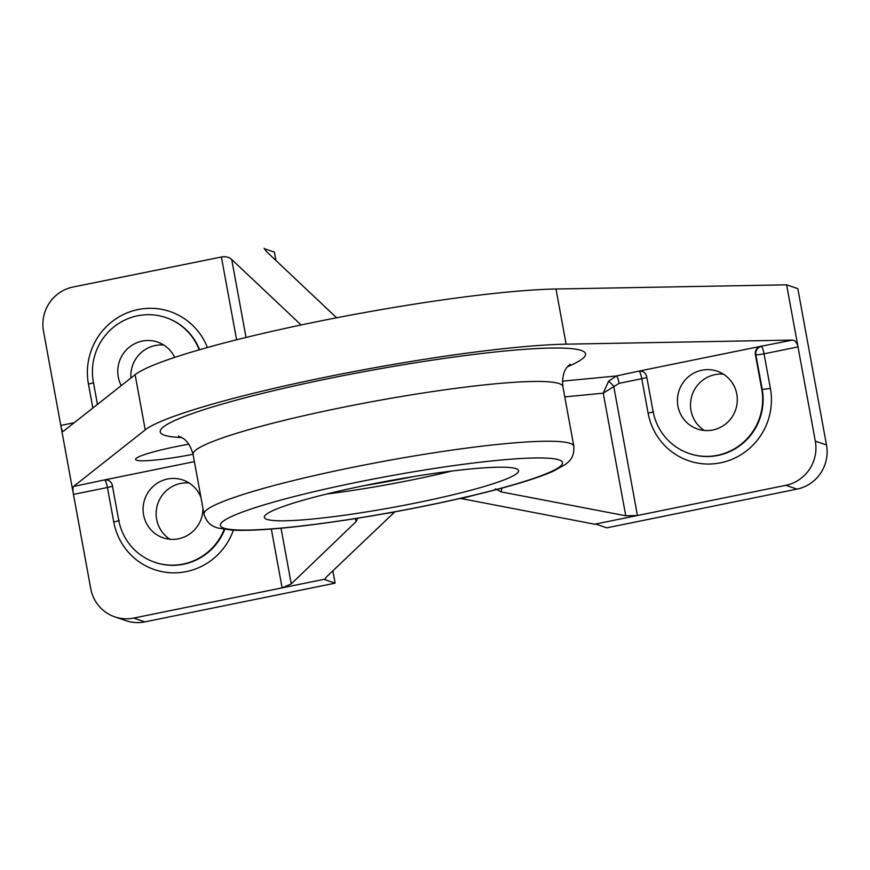 <?xml version="1.0" encoding="UTF-8"?>
<svg xmlns="http://www.w3.org/2000/svg" width="870" height="870" viewBox="0 0 870 870"><rect width="100%" height="100%" fill="white"/><g stroke="black" fill="none" stroke-linecap="round" stroke-linejoin="round"><path stroke-width="1.3" d="M326.805 493.997A129.249 13.42 169.6 0 0 451.889 471.04M365.802 485.297A129.249 13.42 -10.4 0 1 518.585 470.681A129.249 13.42 -10.4 0 1 393.882 507.21A129.249 13.42 -10.4 0 1 264.339 517.346A129.249 13.42 -10.4 0 1 365.802 485.297M163.788 345.042A30.548 29.874 -71.3 0 0 155.273 345.521A30.548 29.874 -71.3 0 0 130.902 378.015M121.256 385.627A30.548 29.874 108.7 0 1 124.965 351.458A30.548 29.874 108.7 0 1 157.524 342.04A30.548 29.874 108.7 0 1 174.685 357.396M189.105 482.97A30.548 29.874 -71.3 0 0 180.59 483.448A30.548 29.874 -71.3 0 0 156.687 507.949A30.548 29.874 -71.3 0 0 169.998 539.269M202.96 508.374A30.548 29.874 108.7 0 1 178.502 538.791A30.548 29.874 108.7 0 1 163.201 537.834A30.548 29.874 108.7 0 1 144.735 499.304A30.548 29.874 108.7 0 1 182.831 479.979A30.548 29.874 108.7 0 1 200.992 497.64M723.459 374.176A30.548 29.874 -71.3 0 0 714.944 374.655A30.548 29.874 -71.3 0 0 691.041 399.156A30.548 29.874 -71.3 0 0 704.352 430.476M712.856 429.997A30.548 29.874 108.7 0 1 697.555 429.04A30.548 29.874 108.7 0 1 679.089 390.51A30.548 29.874 108.7 0 1 717.195 371.185A30.548 29.874 108.7 0 1 737.227 401.973A30.548 29.874 108.7 0 1 712.856 429.997M193.031 454.292A51.7 5.372 -10.4 0 1 135.6 459.403A51.7 5.372 -10.4 0 1 188.768 444.2M246.025 337.462L231.714 259.467C229.017 257.052 225.58 256.237 221.404 256.998L72.982 287.035A37.595 36.768 -71.3 0 0 43.5 331.198L60.802 425.452C61.563 429.247 62.368 431.226 63.216 431.389L135.111 374.687A234.998 24.404 -10.4 0 1 316.125 321.856A234.998 24.404 -10.4 0 1 555.995 289.003L786.611 284.827L797.812 288.633L826.5 444.951L815.31 441.155L798.007 346.902C796.996 342.726 795.202 340.453 792.646 340.072L566.12 344.172A234.998 24.404 169.6 0 0 326.25 377.025A234.998 24.404 169.6 0 0 145.236 429.867L73.493 486.493C72.775 487.537 72.765 490.169 73.461 494.41L90.752 588.664A37.595 36.768 -71.3 0 0 114.894 616.895A37.595 36.768 -71.3 0 0 133.73 618.07L282.119 587.859L291.254 583.89L281.032 528.21M689.247 453.52A56.398 55.147 -71.3 0 0 761.718 389.042L762.185 389.205A7.047 0.729 169.6 0 0 770.374 388.292L764.045 353.818A7.047 0.729 169.6 0 1 755.856 354.721L762.185 389.205A56.398 55.147 108.7 0 1 689.714 453.672L689.247 453.52A56.398 55.147 -71.3 0 1 653.033 411.173L646.704 376.688A7.047 6.895 -71.3 0 0 638.645 371.175L760.913 346.282A7.047 6.895 -71.3 0 0 755.388 354.558L755.856 354.721A7.047 6.895 108.7 0 1 761.38 346.445A7.047 1.283 -101.5 0 1 764.045 353.818L798.007 346.902L786.611 284.827M224.721 529.449A56.398 55.147 108.7 0 1 155.349 562.466L154.893 562.314A56.398 55.147 -71.3 0 1 118.679 519.966L112.35 485.482A7.047 6.895 -71.3 0 0 104.291 479.968L194.38 461.633M564.771 396.883L603.247 393.164L625.747 515.779L637.438 515.519L613.687 386.095A7.047 0.685 45.8 0 0 608.554 381.223L603.247 393.164L619.092 383.322A7.047 1.283 78.5 0 0 616.428 375.96L608.554 381.223M619.092 383.322L641.777 378.711A7.047 1.283 78.5 0 0 639.113 371.338A7.047 6.895 108.7 0 1 642.408 371.479M653.544 411.597A7.047 0.729 -10.4 0 1 648.106 413.185L641.777 378.711A7.047 0.729 169.6 0 0 646.823 377.341M74.276 422.7L60.802 425.452L73.461 494.41L107.423 487.504A7.047 1.283 78.5 0 0 104.759 480.131A7.047 6.895 108.7 0 1 108.054 480.273M119.19 520.39A7.047 0.729 -10.4 0 1 113.752 521.978L107.423 487.504A7.047 0.729 169.6 0 0 112.469 486.134M826.5 444.951A37.595 36.768 -71.3 0 1 797.018 489.114L606.825 527.829L596.657 524.382A14.105 1.468 169.6 0 0 594.699 524.218L785.827 485.308A37.595 36.768 -71.3 0 0 815.31 441.155M271.331 529.036L282.119 587.859L324.858 579.159A14.105 1.468 169.6 0 0 324.662 579.474A14.105 1.468 169.6 0 0 324.945 579.692L326.109 577.256L394.501 512.158L384.942 513.615M264.132 248.298L266.307 251.419L336.614 317.789M332.851 570.774L335.124 583.15L324.945 579.692M275.899 260.478L274.365 252.115L264.317 248.711M594.699 524.218L461.252 498.564L474.618 495.063M495.476 488.82L501.12 491.876L501.87 488.124M459.664 498.553L461.252 498.564M395.306 511.745L394.491 512.158M355.058 518.64L356.341 521.347L357.624 518.226M356.341 521.358L291.254 583.89M231.714 259.467L301.107 324.967M625.747 515.779L501.12 491.876M199.208 349.838A56.398 55.147 -71.3 0 0 165.833 317.561A56.398 55.147 -71.3 0 0 93.362 382.039L97.462 404.409M761.718 389.042L755.388 354.558M154.893 562.314A56.398 55.147 -71.3 0 0 224.221 529.373M335.124 583.15L144.931 621.876A37.595 36.768 108.7 0 1 126.096 620.691L114.894 616.895M363.736 485.721A145.692 15.127 169.6 0 0 414.424 476.423M221.404 256.998L236.596 339.8M792.646 340.072L760.913 346.282M104.291 479.968L73.493 486.493M567.534 366.738A216.195 22.457 169.6 0 0 368.837 370.772A216.195 22.457 169.6 0 0 181.667 437.556M638.645 371.175L616.428 375.96L562.444 381.169M113.752 521.978A63.445 62.042 -71.3 0 0 169.846 572.699A63.445 62.042 -71.3 0 0 233.377 530.2M648.106 413.185A63.445 62.042 -71.3 0 0 720.632 462.807A63.445 62.042 -71.3 0 0 770.374 388.292M93.481 382.68A7.047 0.729 -10.4 0 1 88.435 384.051L92.84 408.052M165.833 317.561L166.3 317.724A56.398 55.147 108.7 0 1 199.578 349.729M207.397 347.521A63.445 62.042 -71.3 0 0 132.36 311.014A63.445 62.042 -71.3 0 0 88.435 384.051M573.83 446.277A187.996 19.521 169.6 0 0 385.399 461.013A187.996 19.521 169.6 0 0 204.015 514.148C207.876 526.426 215.706 526.97 218.033 528.057L231.844 530.124C251.158 531.081 280.325 528.993 319.333 523.838C353.709 519.26 389.347 513.235 426.256 505.753C459.784 498.901 488.875 491.941 513.528 484.873C530.482 480.001 543.793 475.401 553.494 471.094L565.674 464.254C567.457 462.416 574.591 459.121 573.83 446.277L562.868 386.508C561.335 368.499 569.393 365.878 570.057 364.171M425.974 505.731A173.891 18.063 -10.4 0 1 229.093 517.693A173.891 18.063 -10.4 0 1 519.303 458.61A173.891 18.063 -10.4 0 1 425.974 505.731M204.015 514.148L193.053 454.379A187.996 19.521 -10.4 0 1 374.437 401.244A187.996 19.521 -10.4 0 1 562.868 386.508M144.931 621.876L133.73 618.07M797.018 489.114L785.827 485.308M566.12 344.172L555.995 289.003M135.111 374.687L145.236 429.867M193.053 454.379C188.083 437.001 179.622 437.414 178.383 436.055L178.404 436.055"/></g></svg>
